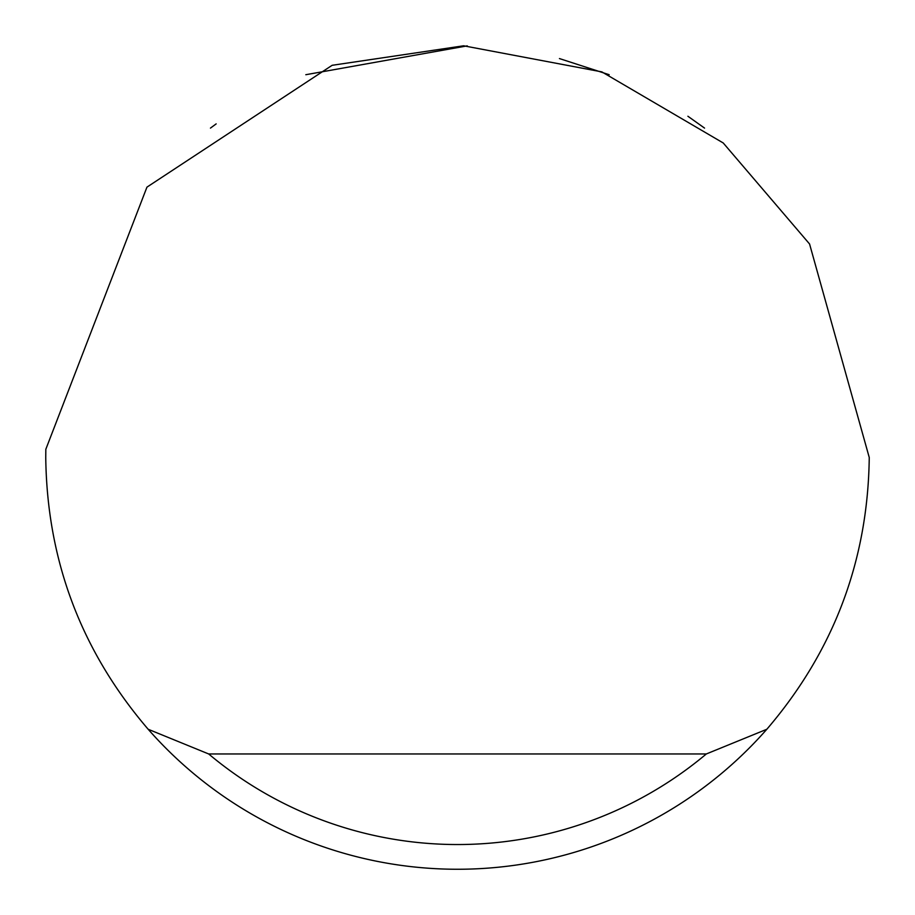 <?xml version="1.0" encoding="UTF-8"?>
<svg xmlns="http://www.w3.org/2000/svg" width="915" height="915" viewBox="0 0 915 915"><rect width="100%" height="100%" fill="white"/><g stroke="black" fill="none" stroke-linecap="round" stroke-linejoin="round"><path stroke-width="1.37" d="M305.816 74.71L467.256 45.864M559.442 58.571L609.184 74.71M687.897 116.251L704.55 128.1M210.45 128.1L216.169 123.88M146.949 187.14L332.156 65.297L463.619 45.796L601.841 71.885L723.227 142.969L809.569 243.996L869.25 457.5C867.958 560.46 833.828 651.045 766.839 729.255A411.75 411.75 0 0 1 148.161 729.255C81.172 651.045 47.042 560.46 45.75 457.5L45.83 449.265L146.949 187.14M148.161 729.255L208.677 753.96L706.323 753.96L766.839 729.255M208.677 753.96A387.045 387.045 0 0 0 706.323 753.96"/></g></svg>
